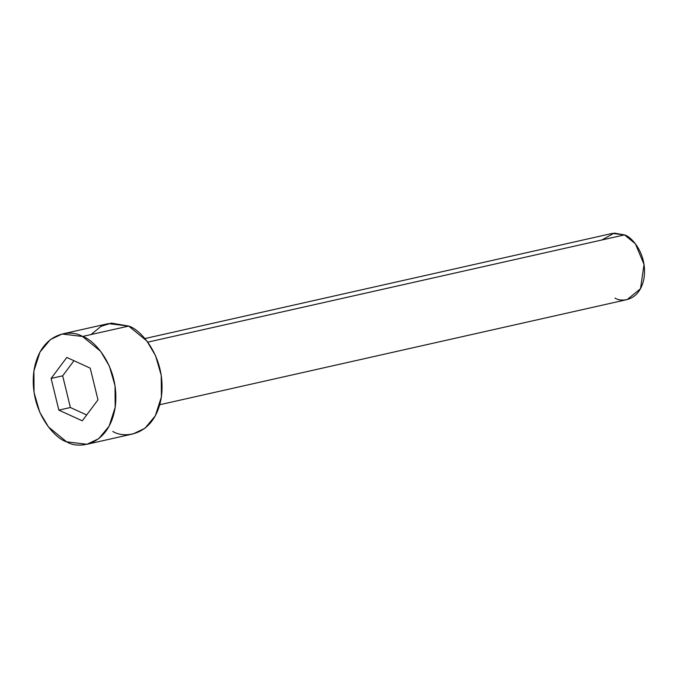 <?xml version="1.0" encoding="UTF-8"?>
<svg xmlns="http://www.w3.org/2000/svg" width="678" height="678" viewBox="0 0 678 678"><rect width="100%" height="100%" fill="white"/><g stroke="black" fill="none" stroke-linecap="round" stroke-linejoin="round"><path stroke-width="1.02" d="M601.895 239.978L614.149 233.096L624.523 234.885L612.302 233.41L144.872 338.568M147.745 342.153L624.523 234.885L147.745 342.153M86.945 444.276L66.58 441.81C78.131 449.361 108.683 446.429 115.133 407.698C120.472 368.459 94.7 339.788 82.513 336.474L100.607 351.314L109.344 366.069L115.031 385.706L115.184 407.325L109.133 426.182L98.734 438.683L86.945 444.276L133.151 433.878L144.931 428.293L155.338 415.792L161.389 396.927L161.228 375.315L155.55 355.679L146.812 340.924L128.71 326.084L108.344 323.618L62.139 334.017L82.513 336.474L128.71 326.084L82.513 336.474C70.953 328.932 40.409 331.864 33.959 370.595C28.612 409.826 54.384 438.505 66.58 441.81L48.485 426.971L39.739 412.216L34.061 392.579L33.9 370.968L39.951 352.102L50.358 339.602L62.139 334.017M97.979 399.859L82.275 420.835L58.842 410.122L51.113 378.434L66.808 357.45L90.242 368.162L97.979 399.859L90.242 368.162L66.808 357.45L51.113 378.434L58.842 410.122L82.275 420.835L97.979 399.859M90.996 334.568L101.064 326.313L111.412 323.101L128.71 326.084C140.905 329.389 166.678 358.069 161.339 397.3C154.889 436.03 124.337 438.963 112.785 431.42M159.754 404.724L627.192 299.566L640.498 288.718L644.041 264.428L635.388 243.792L624.523 234.885C631.845 236.876 647.304 254.081 644.1 277.624C640.227 300.863 621.895 302.617 614.971 298.091M86.674 414.961L70.393 407.52L58.842 410.122L70.393 407.52L62.664 375.832L51.113 378.434L62.664 375.832L73.97 360.73L62.664 375.832L70.393 407.52L86.674 414.961"/></g></svg>
